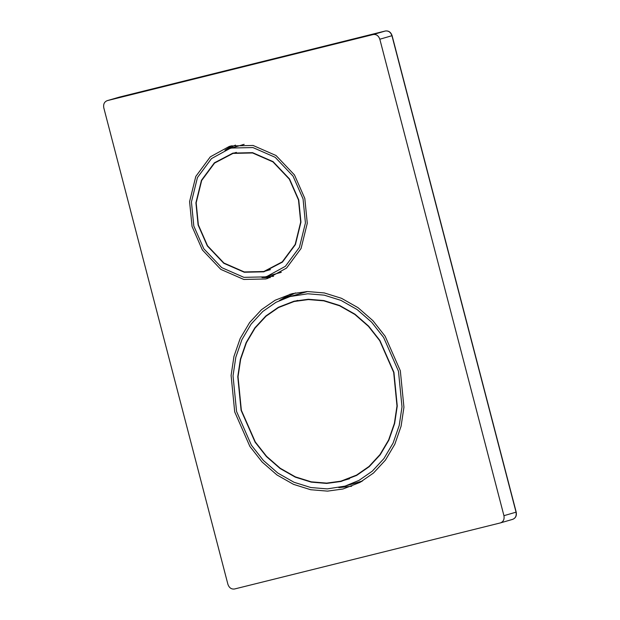 <?xml version="1.0" encoding="UTF-8"?>
<svg xmlns="http://www.w3.org/2000/svg" width="620" height="620" viewBox="0 0 620 620"><rect width="100%" height="100%" fill="white"/><g stroke="black" fill="none" stroke-linecap="round" stroke-linejoin="round"><path stroke-width="0.93" d="M241.358 410.269L255.316 442.006L266.577 456.336L280.209 468.247L295.422 476.889L311.24 481.833L326.67 483.112L340.915 481.167L356.547 475.106L369.016 466.457L379.975 454.6L388.624 439.983L394.374 423.421L396.994 405.968L393.677 372.403L379.719 340.667L368.458 326.337L354.826 314.433L339.605 305.792L323.795 300.839L308.365 299.561L294.113 301.506L278.481 307.567L266.019 316.216L255.06 328.073L246.411 342.69L240.661 359.251L238.034 376.704L241.358 410.269M289.974 296.562L307.791 293.779L324.19 295.143L341 300.398L357.174 309.589L371.667 322.237L383.633 337.474L398.474 371.217L402 406.89L399.218 425.444L393.103 443.044L383.912 458.583L372.263 471.185L359.003 480.384L345.053 486.111L327.244 488.893L310.845 487.529L294.035 482.275L277.861 473.091L263.368 460.435L251.394 445.199L236.561 411.463L233.027 375.79L235.817 357.228L241.932 339.628L251.123 324.089L262.772 311.488L276.024 302.297L289.974 296.562L307.52 291.547M362.553 480.942L345.053 486.111M361.692 481.446L354.214 483.445M299.135 293.903L306.52 291.586M301.219 293.299L305.288 291.912M304.242 292.206L306.35 291.594M361.545 481.531L359.437 482.143M241.103 410.332L237.77 376.658L240.405 359.143L246.171 342.535L254.851 327.864L265.848 315.967L278.357 307.288L294.035 301.204L308.334 299.259L323.81 300.545L339.683 305.505L354.95 314.177L368.629 326.12L379.921 340.504L393.933 372.341L397.257 406.015L394.63 423.53L388.856 440.146L380.184 454.809L369.187 466.705L356.678 475.385L340.992 481.469L326.694 483.422L311.217 482.128L295.353 477.168L280.085 468.503L266.406 456.553L255.107 442.176L241.103 410.332M242.203 66.836L254.123 63.728M192.045 226.471L189.588 201.624L195.788 176.444L210.304 156.845L229.253 146.452L231.105 145.948L253.076 145.46L276.047 155.519L294.477 174.941L304.815 198.439L307.272 223.285L301.072 248.465L286.556 268.065L267.608 278.458L265.755 278.961L243.784 279.45L220.813 269.39L202.383 249.969L192.045 226.471M234.709 411.92L231.097 375.433L233.949 356.446L240.203 338.442L249.604 322.555L261.524 309.659L275.079 300.258L292.074 293.663L307.567 291.547L324.345 292.942L341.535 298.321L358.081 307.714L372.907 320.664L385.144 336.242L400.326 370.752L403.938 407.247L401.086 426.227L394.832 444.23L385.431 460.118L373.511 473.014L359.957 482.414L342.961 489.01L327.469 491.125L310.69 489.73L293.5 484.352L276.954 474.959L262.128 462.016L249.883 446.431L234.709 411.92M379.828 39.23L503.936 515.685C504.548 519.359 503.386 521.761 500.441 522.9L234.507 589C231.361 589.38 229.16 587.814 227.904 584.296L103.796 107.841C103.183 104.168 104.346 101.765 107.299 100.626L373.224 34.526C376.371 34.147 378.572 35.712 379.828 39.23L391.941 35.704L516.049 512.167C516.669 515.84 515.499 518.243 512.554 519.382L500.441 522.9M119.079 97.201L107.128 100.673L119.42 97.1L385.338 31.008C388.484 30.628 390.685 32.194 391.941 35.704L391.941 35.704M198.353 224.897L207.537 245.768L223.905 263.019L244.303 271.947L263.818 271.513L282.286 261.841L295.182 244.435L300.685 222.076L298.499 200.012L289.323 179.141L272.955 161.89L252.557 152.962L233.042 153.396L214.574 163.068L201.678 180.474L196.176 202.833L198.353 224.897M231.647 148.033L252.929 147.56L275.187 157.302L293.035 176.119L303.048 198.881L305.428 222.944L299.421 247.341L285.363 266.329L267.011 276.388L265.213 276.877L243.931 277.349L221.673 267.608L203.825 248.79L193.812 226.029L191.433 201.965L197.439 177.568L211.498 158.588L229.85 148.521L231.647 148.033M280.589 272.544L278.334 273.102M241.18 145.227L243.373 144.491M198.106 224.967L195.912 202.787L201.446 180.311L214.396 162.82L232.965 153.094L252.58 152.66L273.079 161.634L289.532 178.971L298.755 199.942L300.948 222.123L295.415 244.598L282.457 262.089L263.895 271.816L244.28 272.25L223.781 263.275L207.328 245.938L198.106 224.967M224.952 150.234L231.888 145.762M270.212 277.628L261.958 277.566M265.135 276.9L273.552 276.311M235.422 145.08L227.997 149.102M279.387 300.584L290.245 294.144M338.784 487.622L351.664 486.25M283.921 298.623L295.484 292.904L283.867 298.646M516.049 512.167L503.936 515.685M512.717 519.335C515.685 518.103 516.847 515.701 516.204 512.12L392.096 35.658C390.863 32.132 388.616 30.582 385.353 31L373.224 34.526M343.426 480.492L349.564 478.71M291.609 302.18L297.747 300.398M235.429 145.08L228.044 149.079M385.353 31L119.42 97.1M265.461 271.072L270.444 269.623M231.399 153.838L236.375 152.388M244.179 144.351L229.85 148.521M281.333 272.226L267.011 276.388"/></g></svg>
